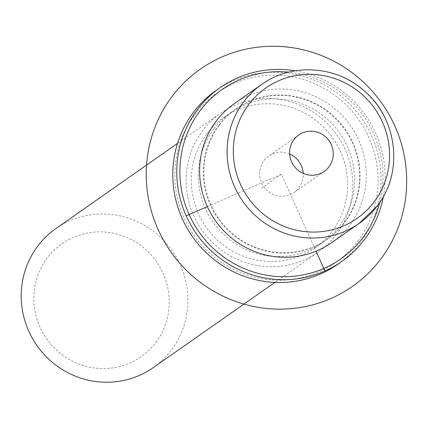 <?xml version="1.0" encoding="UTF-8"?>
<svg xmlns="http://www.w3.org/2000/svg" width="428" height="428" viewBox="0 0 428 428"><rect width="100%" height="100%" fill="white"/><g stroke="black" fill="none" stroke-linecap="round" stroke-linejoin="round"><path stroke-width="0.32" stroke-dasharray="2.14 1.6" d="M289.665 154.021A22.213 21.619 55 0 0 282.983 152.288A22.213 21.619 55 0 0 268.714 156.011A22.213 21.619 55 0 0 260.47 179.685A22.213 21.619 55 0 0 279.933 196.126A22.213 21.619 55 0 0 294.202 192.402A22.213 21.619 55 0 0 303.233 173.388M331.647 242.671A84.867 82.593 55 0 0 349.778 225.149A84.867 82.593 55 0 0 342.384 115.726A84.867 82.593 55 0 0 234.266 103.646M219.313 125.115A79.565 77.431 55 0 0 226.241 227.701A79.565 77.431 55 0 0 327.602 239.022A79.565 77.431 55 0 0 344.599 222.597A79.565 77.431 55 0 0 337.671 120.011A79.565 77.431 55 0 0 236.31 108.691A79.565 77.431 55 0 0 219.313 125.115M218.815 125.463A79.565 77.431 55 0 0 225.743 228.049A79.565 77.431 55 0 0 327.104 239.375A79.565 77.431 55 0 0 344.101 222.945A79.565 77.431 55 0 0 337.173 120.364A79.565 77.431 55 0 0 235.812 109.038A79.565 77.431 55 0 0 218.815 125.463M213.818 128.967A79.565 77.431 55 0 0 220.746 231.548A79.565 77.431 55 0 0 322.107 242.874A79.565 77.431 55 0 0 339.104 226.449A79.565 77.431 55 0 0 332.176 123.863A79.565 77.431 55 0 0 230.815 112.537A79.565 77.431 55 0 0 213.818 128.967M206.82 133.868A79.565 77.431 55 0 0 213.749 236.449A79.565 77.431 55 0 0 315.11 247.775A79.565 77.431 55 0 0 332.107 231.35A79.565 77.431 55 0 0 325.178 128.764A79.565 77.431 55 0 0 223.817 117.438A79.565 77.431 55 0 0 206.82 133.868M336.285 234.598A84.867 82.593 55 0 0 328.891 125.174A84.867 82.593 55 0 0 220.773 113.094A84.867 82.593 55 0 0 202.642 130.615A84.867 82.593 55 0 0 210.036 240.038A84.867 82.593 55 0 0 318.154 252.119A84.867 82.593 55 0 0 336.285 234.598M153.245 367.631A84.867 82.593 55 0 0 171.377 350.109A84.867 82.593 55 0 0 163.983 240.686A84.867 82.593 55 0 0 55.865 228.606M155.846 342.459A68.956 67.105 55 0 0 142.032 246.48A68.956 67.105 55 0 0 47.267 257.977A68.956 67.105 55 0 0 61.076 353.956A68.956 67.105 55 0 0 155.846 342.459M379.823 202.332A103.432 100.66 55 0 0 288.638 72.155M383.354 196.58A106.085 103.239 55 0 0 295.25 70.797M357.899 241.071A103.432 100.66 55 0 0 337.178 97.103A103.432 100.66 55 0 0 195.024 114.34A103.432 100.66 55 0 0 215.744 258.309A103.432 100.66 55 0 0 357.899 241.071M337.82 264.247A106.085 103.239 55 0 0 360.483 242.344A106.085 103.239 55 0 0 351.244 105.566A106.085 103.239 55 0 0 216.097 90.469M207.35 206.601L281.458 174.207L316.057 251.193M281.458 174.207L261.471 188.208M377.261 205.895A84.867 82.593 55 0 0 369.872 96.471A84.867 82.593 55 0 0 261.754 84.391M327.104 239.375L327.602 239.022M235.812 109.038L236.31 108.691M315.11 247.775L322.107 242.874M223.817 117.438L230.815 112.537M177.534 143.38L220.773 113.094M274.915 282.405L318.154 252.119M298.696 135.007L268.714 156.011M324.183 171.398L294.202 192.402"/><path stroke-width="0.64" d="M303.233 173.388A22.213 21.619 55 0 0 289.665 154.021M261.754 84.391A84.867 82.593 55 0 0 243.623 101.912A84.867 82.593 55 0 0 251.011 211.336A84.867 82.593 55 0 0 359.129 223.416L377.319 205.836C403.909 172.254 397.446 118.064 363.661 90.378C335.627 65.479 291.425 62.846 261.754 84.391L234.266 103.646A84.867 82.593 55 0 0 216.135 121.167A84.867 82.593 55 0 0 223.528 230.59A84.867 82.593 55 0 0 331.647 242.671L359.129 223.416A84.867 82.593 55 0 0 377.261 205.895M177.534 143.38L55.865 228.606A84.867 82.593 55 0 0 37.734 246.127A84.867 82.593 55 0 0 45.127 355.55A84.867 82.593 55 0 0 153.245 367.631L274.915 282.405M309.92 175.122A22.213 21.619 -125 0 1 290.457 158.681A22.213 21.619 -125 0 1 298.696 135.007A22.213 21.619 -125 0 1 312.964 131.284A22.213 21.619 -125 0 1 332.428 147.724A22.213 21.619 -125 0 1 324.183 171.398A22.213 21.619 -125 0 1 309.92 175.122M288.638 72.155A103.432 100.66 55 0 0 200.02 110.841A103.432 100.66 55 0 0 220.741 254.81A103.432 100.66 55 0 0 362.896 237.572A103.432 100.66 55 0 0 379.823 202.332M295.25 70.797A106.085 103.239 55 0 0 220.094 87.665A106.085 103.239 55 0 0 197.431 109.568A106.085 103.239 55 0 0 206.671 246.346A106.085 103.239 55 0 0 341.822 261.444A106.085 103.239 55 0 0 364.485 239.546A106.085 103.239 55 0 0 383.354 196.58M220.094 87.665L216.097 90.469A106.085 103.239 55 0 0 193.435 112.366A106.085 103.239 55 0 0 202.674 249.15A106.085 103.239 55 0 0 337.82 264.247L341.822 261.444M316.057 251.193L324.9 270.876M207.35 206.601L186.763 215.6M330.764 298.541A132.605 129.047 -125 0 1 158.093 229.451A132.605 129.047 -125 0 1 222.153 56.87A132.605 129.047 -125 0 1 394.83 125.966A132.605 129.047 -125 0 1 330.764 298.541M374.083 201.946A79.565 77.431 55 0 0 358.145 91.201A79.565 77.431 55 0 0 248.796 104.464A79.565 77.431 55 0 0 264.734 215.209A79.565 77.431 55 0 0 374.083 201.946"/></g></svg>
